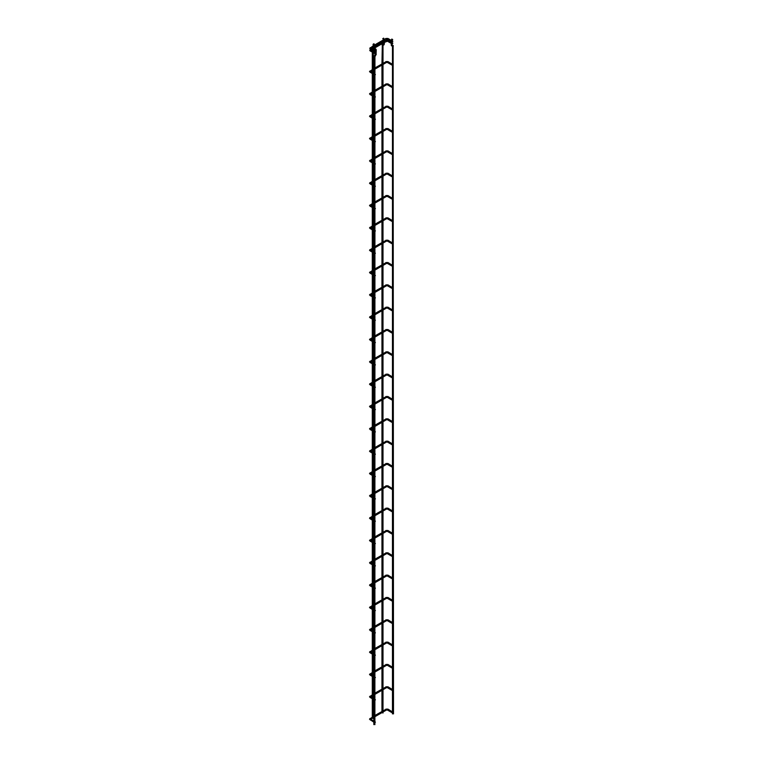 <?xml version="1.0" encoding="UTF-8"?>
<svg xmlns="http://www.w3.org/2000/svg" width="763" height="763" viewBox="0 0 763 763"><rect width="100%" height="100%" fill="white"/><g stroke="black" fill="none" stroke-linecap="round" stroke-linejoin="round"><path stroke-width="1.14" d="M392.02 64.95L393.031 64.683L392.172 65.208L387.442 62.48L388.071 61.813M386.192 62.452L385.935 61.574L387.957 61.574L393.031 64.683M375.396 74.555L374.929 75.127L375.396 74.555M392.02 87.278L393.031 87.011L392.172 87.535L387.442 84.807L388.071 84.149M386.192 84.779L385.935 83.911L387.957 83.911L393.031 87.011M375.396 96.882L374.929 97.464L375.396 96.882M392.02 109.605L393.031 109.338L392.172 109.872L387.442 107.135L388.071 106.477M386.192 107.116L385.935 106.238L387.957 106.238L393.031 109.338M375.396 119.209L374.929 119.791L375.396 119.209M392.02 131.942L393.031 131.665L392.172 132.199L387.442 129.462L388.071 128.804M386.192 129.443L385.935 128.566L387.957 128.566L393.031 131.665M375.396 141.536L374.929 142.118L375.396 141.536M392.02 154.269L393.031 153.992L392.172 154.527L387.442 151.799L388.071 151.131M386.192 151.77L385.935 150.893L387.957 150.893L393.031 153.992M375.396 163.864L374.929 164.446L375.396 163.864M392.02 176.596L393.031 176.329L392.172 176.854L387.442 174.126L388.071 173.459M386.192 174.098L385.935 173.23L387.957 173.23L393.031 176.329M375.396 186.201L374.929 186.773L375.396 186.201M392.02 198.924L393.031 198.657L392.172 199.191L387.442 196.453L388.071 195.795M386.192 196.425L385.935 195.557L387.957 195.557L393.031 198.657M375.396 208.528L374.929 209.11L375.396 208.528M392.02 221.251L393.031 220.984L392.172 221.518L387.442 218.781L388.071 218.123M386.192 218.762L385.935 217.884L387.957 217.884L393.031 220.984M375.396 230.855L374.929 231.437L375.396 230.855M392.02 243.588L393.031 243.311L392.172 243.845L387.442 241.108L388.071 240.45M386.192 241.089L385.935 240.211L387.957 240.211L393.031 243.311M375.396 253.182L374.929 253.764L375.396 253.182M392.02 265.915L393.031 265.648L392.172 266.173L387.442 263.445L388.071 262.777M386.192 263.416L385.935 262.539L387.957 262.539L393.031 265.648M375.396 275.519L374.929 276.092L375.396 275.519M392.02 288.242L393.031 287.975L392.172 288.5L387.442 285.772L388.071 285.104M386.192 285.744L385.935 284.876L387.957 284.876L393.031 287.975M375.396 297.847L374.929 298.419L375.396 297.847M392.02 310.57L393.031 310.303L392.172 310.837L387.442 308.099L388.071 307.441M386.192 308.071L385.935 307.203L387.957 307.203L393.031 310.303M375.396 320.174L374.929 320.756L375.396 320.174M392.02 332.897L393.031 332.63L392.172 333.164L387.442 330.427L388.071 329.769M386.192 330.408L385.935 329.53L387.957 329.53L393.031 332.63M375.396 342.501L374.929 343.083L375.396 342.501M392.02 355.234L393.031 354.957L392.172 355.491L387.442 352.764L388.071 352.096M386.192 352.735L385.935 351.857L387.957 351.857L393.031 354.957M375.396 364.828L374.929 365.41L375.396 364.828M392.02 377.561L393.031 377.294L392.172 377.819L387.442 375.091L388.071 374.423M386.192 375.062L385.935 374.185L387.957 374.185L393.031 377.294M375.396 387.165L374.929 387.738L375.396 387.165M392.02 399.888L393.031 399.621L392.172 400.146L387.442 397.418L388.071 396.76M386.192 397.389L385.935 396.522L387.957 396.522L393.031 399.621M375.396 409.493L374.929 410.065L375.396 409.493M392.02 422.216L393.031 421.949L392.172 422.483L387.442 419.745L388.071 419.087M386.192 419.717L385.935 418.849L387.957 418.849L393.031 421.949M375.396 431.82L374.929 432.402L375.396 431.82M392.02 444.543L393.031 444.276L392.172 444.81L387.442 442.073L388.071 441.415M386.192 442.054L385.935 441.176L387.957 441.176L393.031 444.276M375.396 454.147L374.929 454.729L375.396 454.147M392.02 466.88L393.031 466.603L392.172 467.137L387.442 464.409L388.071 463.742M386.192 464.381L385.935 463.503L387.957 463.503L393.031 466.603M375.396 476.474L374.929 477.056L375.396 476.474M392.02 489.207L393.031 488.94L392.172 489.465L387.442 486.737L388.071 486.069M386.192 486.708L385.935 485.831L387.957 485.831L393.031 488.94M375.396 498.811L374.929 499.384L375.396 498.811M392.02 511.534L393.031 511.267L392.172 511.792L387.442 509.064L388.071 508.406M386.192 509.035L385.935 508.168L387.957 508.168L393.031 511.267M375.396 521.139L374.929 521.711L375.396 521.139M392.02 533.862L393.031 533.595L392.172 534.129L387.442 531.391L388.071 530.733M386.192 531.363L385.935 530.495L387.957 530.495L393.031 533.595M375.396 543.466L374.929 544.048L375.396 543.466M392.02 556.189L393.031 555.922L392.172 556.456L387.442 553.719L388.071 553.061M386.192 553.7L385.935 552.822L387.957 552.822L393.031 555.922M375.396 565.793L374.929 566.375L375.396 565.793M392.02 578.526L393.031 578.249L392.172 578.783L387.442 576.055L388.071 575.388M386.192 576.027L385.935 575.149L387.957 575.149L393.031 578.249M375.396 588.12L374.929 588.702L375.396 588.12M392.02 600.853L393.031 600.586L392.172 601.11L387.442 598.383L388.071 597.715M386.192 598.354L385.935 597.477L387.957 597.477L393.031 600.586M375.396 610.457L374.929 611.029L375.396 610.457M392.02 623.18L393.031 622.913L392.172 623.438L387.442 620.71L388.071 620.052M386.192 620.681L385.935 619.814L387.957 619.814L393.031 622.913M375.396 632.785L374.929 633.357L375.396 632.785M392.02 645.508L393.031 645.24L392.172 645.775L387.442 643.037L388.071 642.379M386.192 643.009L385.935 642.141L387.957 642.141L393.031 645.24M375.396 655.112L374.929 655.694L375.396 655.112M392.02 667.844L393.031 667.568L392.172 668.102L387.442 665.365L388.071 664.707M386.192 665.346L385.935 664.468L387.957 664.468L393.031 667.568M375.396 677.439L374.929 678.021L375.396 677.439M392.02 690.172L393.031 689.895L392.172 690.429L387.442 687.701L388.071 687.034M386.192 687.673L385.935 686.795L387.957 686.795L393.031 689.895M375.396 699.766L374.929 700.348L375.396 699.766M392.02 712.499L393.031 712.232L392.172 712.756L387.442 710.029L388.071 709.361M386.192 710L385.935 709.123L387.957 709.123L393.031 712.232M375.396 722.103L374.929 722.675L375.396 722.103M372.439 718.365L373.174 718.365M372.478 50.501L373.317 50.987M373.794 43.844L373.269 44.14M382.11 712.785L382.845 712.785M382.11 45.074L382.845 45.494L383.98 44.836L383.312 44.092L384.199 43.92M383.465 39.476L384.352 39.686L384.352 44.13L382.854 45.484L382.33 44.588L383.312 44.016L382.33 44.588L382.912 45.446M383.465 38.264L382.94 38.56M374.004 724.43L374.747 724.43M375.291 49.929L375.358 48.765L374.843 49.671L376.092 49.557M375.358 49.967L375.873 49.07L375.358 48.765L376.245 49.767L376.092 54.001M392.611 713.682L393.346 713.682M392.544 46.352L391.476 45.742L391.991 44.826M391.257 44.826L392.602 46.39L393.126 45.484L392.144 44.922L393.126 45.484L392.602 46.39L393.346 45.98M391.991 39.161L392.516 39.466M392.239 41.955L392.869 41.288L392.239 41.955M375.844 51.426L375.215 52.084L375.844 51.426M392.239 43.806L392.869 43.148L392.239 43.806M375.844 53.276L375.215 53.935L375.844 53.276M387.699 62.452L386.45 62.48L374.891 69.147M374.891 67.955L385.82 61.813M373.86 69.748L370.618 71.617L369.969 70.969M370.704 71.846L370.332 72.475M387.699 84.779L386.45 84.807L374.891 91.484M374.891 90.282L385.82 84.149M373.86 92.075L370.618 93.944L369.969 93.296M370.704 94.173L370.332 94.812M387.699 107.116L386.45 107.135L374.891 113.811M374.891 112.609L385.82 106.477M373.86 114.412L370.618 116.281L369.969 115.633M370.704 116.501L370.332 117.14M387.699 129.443L386.45 129.462L374.891 136.138M374.891 134.937L385.82 128.804M373.86 136.739L370.618 138.608L369.969 137.96M370.704 138.828L370.332 139.467M387.699 151.77L386.45 151.799L374.891 158.466M374.891 157.264L385.82 151.131M373.86 159.066L370.618 160.936L369.969 160.287M370.704 161.155L370.332 161.794M387.699 174.098L386.45 174.126L374.891 180.793M374.891 179.601L385.82 173.459M373.86 181.394L370.618 183.263L369.969 182.615M370.704 183.492L370.332 184.121M387.699 196.425L386.45 196.453L374.891 203.13M374.891 201.928L385.82 195.795M373.86 203.721L370.618 205.59L369.969 204.951M370.704 205.819L370.332 206.458M387.699 218.762L386.45 218.781L374.891 225.457M374.891 224.255L385.82 218.123M370.618 227.918L369.969 227.279M370.704 228.147L370.332 228.786M387.699 241.089L386.45 241.108L374.891 247.784M374.891 246.583L385.82 240.45M373.86 248.385L370.618 250.254L369.969 249.606M370.704 250.474L370.332 251.113M387.699 263.416L386.45 263.445L374.891 270.112M374.891 268.91L385.82 262.777M373.86 270.712L370.618 272.582L369.969 271.933M370.704 272.801L370.332 273.44M387.699 285.744L386.45 285.772L374.891 292.439M374.891 291.247L385.82 285.104M373.86 293.04L370.618 294.909L369.969 294.26M370.704 295.138L370.332 295.767M387.699 308.071L386.45 308.099L374.891 314.776M374.891 313.574L385.82 307.441M373.86 315.377L370.618 317.236L369.969 316.597M370.704 317.465L370.332 318.104M387.699 330.408L386.45 330.427L374.891 337.103M374.891 335.901L385.82 329.769M373.86 337.704L370.618 339.573L369.969 338.925M370.704 339.793L370.332 340.432M387.699 352.735L386.45 352.764L374.891 359.43M374.891 358.228L385.82 352.096M373.86 360.031L370.618 361.9L369.969 361.252M370.704 362.12L370.332 362.759M387.699 375.062L386.45 375.091L374.891 381.758M374.891 380.556L385.82 374.423M373.86 382.358L370.618 384.228L369.969 383.579M370.704 384.447L370.332 385.086M387.699 397.389L386.45 397.418L374.891 404.085M374.891 402.893L385.82 396.76M373.86 404.686L370.618 406.555L369.969 405.906M370.704 406.784L370.332 407.413M387.699 419.717L386.45 419.745L374.891 426.422M374.891 425.22L385.82 419.087M373.86 427.022L370.618 428.882L369.969 428.243M370.704 429.111L370.332 429.75M387.699 442.054L386.45 442.073L374.891 448.749M374.891 447.547L385.82 441.415M373.86 449.35L370.618 451.219L369.969 450.571M370.704 451.438L370.332 452.077M387.699 464.381L386.45 464.409L374.891 471.076M374.891 469.874L385.82 463.742M373.86 471.677L370.618 473.546L369.969 472.898M370.704 473.766L370.332 474.405M387.699 486.708L386.45 486.737L374.891 493.403M374.891 492.202L385.82 486.069M373.86 494.004L370.618 495.874L369.969 495.225M370.704 496.103L370.332 496.732M387.699 509.035L386.45 509.064L374.891 515.731M374.891 514.539L385.82 508.406M373.86 516.332L370.618 518.201L369.969 517.552M370.704 518.43L370.332 519.059M387.699 531.363L386.45 531.391L374.891 538.068M374.891 536.866L385.82 530.733M373.86 538.668L370.618 540.538L369.969 539.889M370.704 540.757L370.332 541.396M387.699 553.7L386.45 553.719L374.891 560.395M374.891 559.193L385.82 553.061M373.86 560.996L370.618 562.865L369.969 562.217M370.704 563.084L370.332 563.723M387.699 576.027L386.45 576.055L374.891 582.722M374.891 581.52L385.82 575.388M373.86 583.323L370.618 585.192L369.969 584.544M370.704 585.412L370.332 586.051M387.699 598.354L386.45 598.383L374.891 605.049M374.891 603.848L385.82 597.715M373.86 605.65L370.618 607.52L369.969 606.871M370.704 607.749L370.332 608.378M387.699 620.681L386.45 620.71L374.891 627.377M374.891 626.185L385.82 620.052M373.86 627.978L370.618 629.847L369.969 629.198M370.704 630.076L370.332 630.705M387.699 643.009L386.45 643.037L374.891 649.714M374.891 648.512L385.82 642.379M373.86 650.314L370.618 652.184L369.969 651.535M370.704 652.403L370.332 653.042M387.699 665.346L386.45 665.365L374.891 672.041M374.891 670.839L385.82 664.707M373.86 672.642L370.618 674.511L369.969 673.863M370.704 674.73L370.332 675.369M387.699 687.673L386.45 687.701L374.891 694.368M374.891 693.166L385.82 687.034M373.86 694.969L370.618 696.838L369.969 696.19M370.704 697.058L370.332 697.697M387.699 710L386.45 710.029L374.891 716.695M374.891 715.503L385.82 709.361M373.86 717.296L370.618 719.166L369.969 718.517M370.704 719.395L370.332 720.024M372.439 50.654L373.241 51.026M373.794 49.5L374.528 49.5M373.794 45.055L374.442 45.017M373.794 45.036L374.309 44.74M383.465 43.92L383.264 39.562L383.98 39.151M383.655 38.15L384.113 39.438M383.455 39.457L382.749 38.665M374.099 56.672L374.938 56.805L374.891 724.64M374.232 56.395L374.938 56.805L375.873 54.745M375.358 54.45L376.064 54.86L376.245 54.211L375.205 54.211L373.86 56.929L373.86 724.64M375.358 54.001L370.57 51.073M391.352 40.334L391.257 45.246L392.144 45.036L391.991 40.382M391.8 39.056L391.104 40.592L392.001 40.363M391.476 40.057L392.192 40.468L392.707 39.571M387.699 39.333L388.071 38.694M386.192 39.333L385.82 38.694M373.641 46.753L370.847 48.365L370.198 47.716M370.932 48.584L370.57 49.223M387.699 41.183L388.071 40.544M386.192 41.183L385.82 40.544M371.419 49.891L370.847 50.215L370.723 49.49M370.932 50.444L370.303 51.102L369.731 50.215L370.198 49.566M373.86 68.546L369.502 71.617L373.86 74.688M373.86 73.486L370.541 71.617M373.86 90.883L369.502 93.944L373.86 97.015M373.86 95.814L370.541 93.944M373.86 113.21L369.502 116.281L373.86 119.343M373.86 118.151L370.541 116.281M373.86 135.537L369.502 138.608L373.86 141.68M373.86 140.478L370.541 138.608M373.86 157.865L369.502 160.936L373.86 164.007M373.86 162.805L370.541 160.936M373.86 180.192L369.502 183.263L373.86 186.334M373.86 185.132L370.541 183.263M373.86 202.529L369.502 205.59L373.86 208.661M373.86 207.46L370.541 205.59M373.86 224.856L369.502 227.927L373.86 230.989M373.86 226.058L370.618 227.927M373.86 229.797L370.541 227.927M373.86 247.183L369.502 250.254L373.86 253.326M373.86 252.124L370.541 250.254M373.86 269.511L369.502 272.582L373.86 275.653M373.86 274.451L370.541 272.582M373.86 291.838L369.502 294.909L373.86 297.98M373.86 296.778L370.541 294.909M373.86 314.175L369.502 317.236L373.86 320.307M373.86 319.106L370.541 317.236M373.86 336.502L369.502 339.573L373.86 342.635M373.86 341.442L370.541 339.573M373.86 358.829L369.502 361.9L373.86 364.972M373.86 363.77L370.541 361.9M373.86 381.157L369.502 384.228L373.86 387.299M373.86 386.097L370.541 384.228M373.86 403.493L369.502 406.555L373.86 409.626M373.86 408.424L370.541 406.555M373.86 425.821L369.502 428.882L373.86 431.953M373.86 430.752L370.541 428.882M373.86 448.148L369.502 451.219L373.86 454.281M373.86 453.088L370.541 451.219M373.86 470.475L369.502 473.546L373.86 476.617M373.86 475.416L370.541 473.546M373.86 492.803L369.502 495.874L373.86 498.945M373.86 497.743L370.541 495.874M373.86 515.139L369.502 518.201L373.86 521.272M373.86 520.07L370.541 518.201M373.86 537.467L369.502 540.538L373.86 543.599M373.86 542.398L370.541 540.538M373.86 559.794L369.502 562.865L373.86 565.927M373.86 564.734L370.541 562.865M373.86 582.121L369.502 585.192L373.86 588.263M373.86 587.062L370.541 585.192M373.86 604.449L369.502 607.52L373.86 610.591M373.86 609.389L370.541 607.52M373.86 626.785L369.502 629.847L373.86 632.918M373.86 631.716L370.541 629.847M373.86 649.113L369.502 652.184L373.86 655.245M373.86 654.044L370.541 652.184M373.86 671.44L369.502 674.511L373.86 677.582M373.86 676.38L370.541 674.511M373.86 693.767L369.502 696.838L373.86 699.909M373.86 698.708L370.541 696.838M373.86 716.095L369.502 719.166L373.86 722.237M373.86 721.035L370.541 719.166M372.287 717.001L372.287 699.003M372.287 697.802L372.287 695.875M372.287 694.673L372.287 676.676M372.287 675.474L372.287 673.548M372.287 672.346L372.287 654.339M372.287 653.147L372.287 651.211M372.287 650.019L372.287 632.012M372.287 630.81L372.287 628.884M372.287 627.682L372.287 609.685M372.287 608.483L372.287 606.556M372.287 605.355L372.287 587.357M372.287 586.156L372.287 584.229M372.287 583.027L372.287 565.03M372.287 563.828L372.287 561.902M372.287 560.7L372.287 542.693M372.287 541.501L372.287 539.565M372.287 538.373L372.287 520.366M372.287 519.164L372.287 517.238M372.287 516.036L372.287 498.039M372.287 496.837L372.287 494.91M372.287 493.709L372.287 475.711M372.287 474.51L372.287 472.583M372.287 471.381L372.287 453.384M372.287 452.182L372.287 450.256M372.287 449.054L372.287 431.047M372.287 429.855L372.287 427.919M372.287 426.727L372.287 408.72M372.287 407.518L372.287 405.592M372.287 404.39L372.287 386.393M372.287 385.191L372.287 383.264M372.287 382.063L372.287 364.065M372.287 362.864L372.287 360.937M372.287 359.735L372.287 341.738M372.287 340.536L372.287 338.61M372.287 337.408L372.287 319.401M372.287 318.209L372.287 316.273M372.287 315.081L372.287 297.074M372.287 295.872L372.287 293.946M372.287 292.744L372.287 274.747M372.287 273.545L372.287 271.618M372.287 270.417L372.287 252.419M372.287 251.218L372.287 249.291M372.287 248.089L372.287 230.092M372.287 228.89L372.287 226.964M372.287 225.762L372.287 207.755M372.287 206.563L372.287 204.627M372.287 203.425L372.287 185.428M372.287 184.226L372.287 182.3M372.287 181.098L372.287 163.101M372.287 161.899L372.287 159.972M372.287 158.771L372.287 140.773M372.287 139.572L372.287 137.645M372.287 136.443L372.287 118.446M372.287 117.244L372.287 115.308M372.287 114.116L372.287 96.109M372.287 94.917L372.287 92.981M372.287 91.779L372.287 73.782M372.287 72.58L372.287 70.654M372.287 69.452L372.287 52.246M372.287 51.045L372.659 50.167M373.326 718.574L373.326 717.601M373.326 717.43L373.326 699.604M373.326 698.403L373.326 695.274M373.326 695.103L373.326 677.277M373.326 676.075L373.326 672.947M373.326 672.766L373.326 654.94M373.326 653.748L373.326 650.62M373.326 650.438L373.326 632.613M373.326 631.411L373.326 628.283M373.326 628.111L373.326 610.286M373.326 609.084L373.326 605.956M373.326 605.784L373.326 587.958M373.326 586.757L373.326 583.628M373.326 583.447L373.326 565.631M373.326 564.429L373.326 561.301M373.326 561.12L373.326 543.294M373.326 542.102L373.326 538.964M373.326 538.792L373.326 520.967M373.326 519.765L373.326 516.637M373.326 516.465L373.326 498.64M373.326 497.438L373.326 494.31M373.326 494.138L373.326 476.312M373.326 475.111L373.326 471.982M373.326 471.801L373.326 453.985M373.326 452.783L373.326 449.655M373.326 449.474L373.326 431.648M373.326 430.456L373.326 427.318M373.326 427.146L373.326 409.321M373.326 408.119L373.326 404.991M373.326 404.819L373.326 386.994M373.326 385.792L373.326 382.492M373.326 381.462L373.326 364.666M373.326 363.465L373.326 360.155M373.326 359.135L373.326 342.339M373.326 341.137L373.326 337.828M373.326 336.807L373.326 320.002M373.326 318.8L373.326 315.5M373.326 314.48L373.326 297.675M373.326 296.473L373.326 293.173M373.326 292.143L373.326 275.348M373.326 274.146L373.326 270.846M373.326 269.816L373.326 253.02M373.326 251.819L373.326 248.509M373.326 247.489L373.326 230.684M373.326 229.491L373.326 226.182M373.326 225.161L373.326 208.356M373.326 207.154L373.326 203.855M373.326 202.834L373.326 186.029M373.326 184.827L373.326 181.527M373.326 180.497L373.326 163.702M373.326 162.5L373.326 159.2M373.326 158.17L373.326 141.374M373.326 140.173L373.326 136.863M373.326 135.843L373.326 119.038M373.326 117.845L373.326 114.536M373.326 113.515L373.326 96.71M373.326 95.509L373.326 92.209M373.326 91.188L373.326 74.383M373.326 73.181L373.326 69.881M373.326 68.851L373.326 52.847M373.326 51.646L373.326 50.997M374.681 49.481L374.309 50.415M373.641 49.719L373.078 44.254M374.681 49.118L374.681 45.265L373.984 43.729M381.958 711.421L381.958 690.296M381.958 689.094L381.958 667.959M381.958 666.767L381.958 645.632M381.958 644.43L381.958 623.304M381.958 622.103L381.958 600.977M381.958 599.775L381.958 578.65M381.958 577.448L381.958 556.313M381.958 555.111L381.958 533.986M381.958 532.784L381.958 511.658M381.958 510.457L381.958 489.331M381.958 488.129L381.958 466.994M381.958 465.802L381.958 444.667M381.958 443.465L381.958 422.34M381.958 421.138L381.958 400.012M381.958 398.811L381.958 377.685M381.958 376.483L381.958 355.348M381.958 354.156L381.958 333.021M381.958 331.819L381.958 310.694M381.958 309.492L381.958 288.366M381.958 287.165L381.958 266.039M381.958 264.837L381.958 243.702M381.958 242.51L381.958 221.375M381.958 220.173L381.958 199.048M381.958 197.846L381.958 176.72M381.958 175.519L381.958 154.393M381.958 153.191L381.958 132.056M381.958 130.864L381.958 109.729M381.958 108.527L381.958 87.402M381.958 86.2L381.958 65.074M381.958 63.873L382.33 44.588M382.997 712.995L382.997 712.022M382.997 711.841L382.997 689.695M382.997 689.514L382.997 667.358M382.997 667.186L382.997 645.031M382.997 644.859L382.997 622.703M382.997 622.532L382.997 600.376M382.997 600.195L382.997 578.049M382.997 577.868L382.997 555.712M382.997 555.54L382.997 533.385M382.997 533.213L382.997 511.057M382.997 510.886L382.997 488.73M382.997 488.549L382.997 466.403M382.997 466.222L382.997 444.066M382.997 443.894L382.997 421.739M382.997 421.567L382.997 399.411M382.997 399.24L382.997 376.903M382.997 375.882L382.997 354.576M382.997 353.555L382.997 332.248M382.997 331.228L382.997 309.921M382.997 308.891L382.997 287.584M382.997 286.564L382.997 265.257M382.997 264.236L382.997 242.93M382.997 241.909L382.997 220.602M382.997 219.572L382.997 198.275M382.997 197.245L382.997 175.938M382.997 174.918L382.997 153.611M382.997 152.59L382.997 131.284M382.997 130.263L382.997 108.956M382.997 107.926L382.997 86.629M382.997 85.599L382.997 64.292M382.997 63.272L382.997 45.398M375.205 53.353L375.205 52.075L369.731 48.365L373.641 45.551M375.205 50.883L375.205 49.881M392.459 713.901L392.459 712.804M392.459 711.965L392.459 690.477M392.459 689.628L392.459 668.14M392.459 667.301L392.459 645.813M392.459 644.973L392.459 623.485M392.459 622.646L392.459 601.158M392.459 600.319L392.459 578.831M392.459 577.982L392.459 556.494M392.459 555.655L392.459 534.167M392.459 533.327L392.459 511.839M392.459 511L392.459 489.512M392.459 488.673L392.459 467.175M392.459 466.336L392.459 444.848M392.459 444.009L392.459 422.521M392.459 421.681L392.459 400.194M392.459 399.354L392.459 377.866M392.459 376.788L392.459 355.529M392.459 354.461L392.459 333.202M392.459 332.124L392.459 310.875M392.459 309.797L392.459 288.548M392.459 287.47L392.459 266.22M392.459 265.142L392.459 243.883M392.459 242.815L392.459 221.556M392.459 220.478L392.459 199.229M392.459 198.151L392.459 176.902M392.459 175.824L392.459 154.574M392.459 153.497L392.459 132.237M392.459 131.16L392.459 109.91M392.459 108.832L392.459 87.583M392.459 86.505L392.459 65.256M392.459 64.178L392.459 46.305M393.498 713.901L393.126 45.484M392.869 41.288L392.144 40.878M391.142 40.296L387.957 38.455L385.935 38.455L384.314 39.39M391.104 41.469L387.442 39.361L384.352 40.573M383.312 39.972L374.643 44.969M384.199 40.658L374.528 46.238M375.739 51.188L370.77 48.365M392.869 43.148L392.144 42.728M391.104 42.127L387.957 40.305L385.935 40.305L384.352 41.221M391.104 43.329L387.442 41.212L384.352 42.423M383.312 41.822L374.681 46.801M373.641 47.401L371.419 48.689M384.199 42.509L374.528 48.088M373.641 48.603L372.458 49.29M375.739 53.038L370.77 50.215"/></g></svg>
